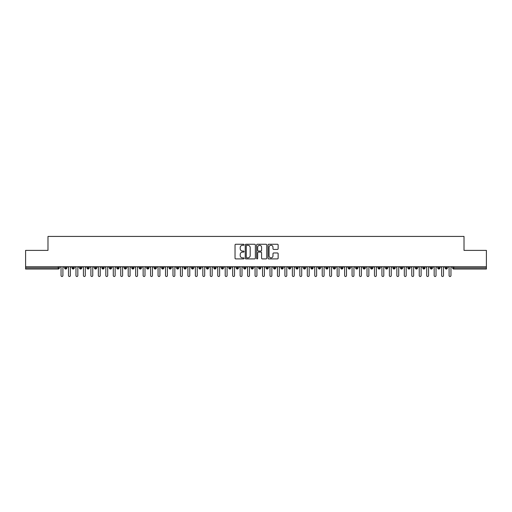 <?xml version="1.0" encoding="UTF-8"?>
<svg xmlns="http://www.w3.org/2000/svg" width="512" height="512" viewBox="0 0 512 512"><rect width="100%" height="100%" fill="white"/><g stroke="black" fill="none" stroke-linecap="round" stroke-linejoin="round"><path stroke-width="0.77" d="M244.058 244.768A0.512 0.512 0 0 0 243.546 244.256L235.763 244.256A0.73 0.73 0 0 0 235.034 244.986L235.034 258.17A0.73 0.73 0 0 0 235.763 258.906L243.546 258.906A0.512 0.512 0 0 0 244.058 258.394A0.512 0.512 0 0 0 243.546 257.875L242.541 257.875A2.342 2.342 0 0 1 240.198 255.533L240.198 254.438A2.342 2.342 0 0 1 242.541 252.09L243.546 252.09A0.512 0.512 0 0 0 244.058 251.578A0.512 0.512 0 0 0 243.546 251.066L242.541 251.066A2.342 2.342 0 0 1 240.198 248.723L240.198 247.622A2.342 2.342 0 0 1 242.541 245.28L243.546 245.28A0.512 0.512 0 0 0 244.058 244.768M277.408 249.421A0.73 0.73 0 0 0 278.138 248.685L278.138 244.986A0.73 0.73 0 0 0 277.408 244.256L268.762 244.256A0.73 0.73 0 0 0 268.032 244.986L268.032 258.17A0.73 0.73 0 0 0 268.762 258.906L277.408 258.906A0.73 0.73 0 0 0 278.138 258.17L278.138 253.702A0.73 0.73 0 0 0 277.408 252.973L273.709 252.973A0.73 0.73 0 0 0 272.973 253.702L272.973 255.917A1.958 1.958 0 0 1 271.014 257.875A1.958 1.958 0 0 1 269.056 255.917L269.056 247.238A1.958 1.958 0 0 1 271.014 245.28A1.958 1.958 0 0 1 272.973 247.238L272.973 248.685A0.73 0.73 0 0 0 273.709 249.421L277.408 249.421M25.6 266.726L486.4 266.726L486.4 250.387L464.013 250.387L464.013 236.429L47.987 236.429L47.987 250.387L25.6 250.387L25.6 267.923L58.227 267.923L58.227 266.726M255.36 244.986A0.73 0.73 0 0 0 254.624 244.256L245.984 244.256A0.73 0.73 0 0 0 245.248 244.986L245.248 258.17A0.73 0.73 0 0 0 245.984 258.906L254.624 258.906A0.73 0.73 0 0 0 255.36 258.17L255.36 244.986M257.376 244.256L266.016 244.256A0.73 0.73 0 0 1 266.752 244.986L266.752 258.17A0.73 0.73 0 0 1 266.016 258.906L262.317 258.906A0.73 0.73 0 0 1 261.587 258.17L261.587 252.826A0.73 0.73 0 0 0 260.851 252.09L258.4 252.09A0.73 0.73 0 0 0 257.664 252.826L257.664 258.394A0.512 0.512 0 0 1 257.152 258.906A0.512 0.512 0 0 1 256.64 258.394L256.64 244.986A0.73 0.73 0 0 1 257.376 244.256M59.347 267.923L58.227 267.923L58.227 269.043A1.12 1.12 0 0 0 59.347 267.923L59.347 266.726L59.347 267.923A1.12 1.12 0 0 1 58.227 269.043L25.6 269.043L25.6 267.923M486.4 266.726L486.4 269.043L453.773 269.043A1.12 1.12 0 0 1 452.653 267.923L452.653 266.726M65.728 266.726L65.728 269.043A1.12 1.12 0 0 1 64.608 267.923L64.608 266.726M66.81 266.726L66.81 267.923A1.12 1.12 0 0 1 65.728 269.043A1.12 1.12 0 0 0 66.81 267.923L64.608 267.923A1.12 1.12 0 0 0 65.728 269.043M73.19 266.726L73.19 269.043A1.12 1.12 0 0 1 72.07 267.923L72.07 266.726L72.07 267.923A1.12 1.12 0 0 0 73.19 269.043A1.12 1.12 0 0 0 74.272 267.923L74.272 266.726M80.653 266.726L80.653 269.043A1.12 1.12 0 0 1 79.533 267.923L79.533 266.726L79.533 267.923A1.12 1.12 0 0 0 80.653 269.043A1.12 1.12 0 0 0 81.734 267.923L81.734 266.726M88.115 266.726L88.115 269.043A1.12 1.12 0 0 1 86.995 267.923L86.995 266.726L86.995 267.923A1.12 1.12 0 0 0 88.115 269.043A1.12 1.12 0 0 0 89.197 267.923L89.197 266.726M95.578 266.726L95.578 269.043A1.12 1.12 0 0 1 94.458 267.923L94.458 266.726L94.458 267.923A1.12 1.12 0 0 0 95.578 269.043A1.12 1.12 0 0 0 96.659 267.923L96.659 266.726M103.04 266.726L103.04 269.043A1.12 1.12 0 0 1 101.92 267.923L101.92 266.726L101.92 267.923A1.12 1.12 0 0 0 103.04 269.043A1.12 1.12 0 0 0 104.122 267.923L104.122 266.726M110.502 266.726L110.502 269.043A1.12 1.12 0 0 1 109.382 267.923L109.382 266.726L109.382 267.923A1.12 1.12 0 0 0 110.502 269.043A1.12 1.12 0 0 0 111.584 267.923L111.584 266.726M117.965 266.726L117.965 269.043A1.12 1.12 0 0 1 116.845 267.923L116.845 266.726L116.845 267.923A1.12 1.12 0 0 0 117.965 269.043A1.12 1.12 0 0 0 119.046 267.923L119.046 266.726M125.427 266.726L125.427 269.043A1.12 1.12 0 0 1 124.307 267.923L124.307 266.726L124.307 267.923A1.12 1.12 0 0 0 125.427 269.043A1.12 1.12 0 0 0 126.509 267.923L126.509 266.726M132.89 266.726L132.89 269.043A1.12 1.12 0 0 1 131.77 267.923L131.77 266.726L131.77 267.923A1.12 1.12 0 0 0 132.89 269.043A1.12 1.12 0 0 0 133.971 267.923L133.971 266.726M140.352 266.726L140.352 269.043A1.12 1.12 0 0 1 139.232 267.923L139.232 266.726L139.232 267.923A1.12 1.12 0 0 0 140.352 269.043A1.12 1.12 0 0 0 141.434 267.923L141.434 266.726M147.814 266.726L147.814 269.043A1.12 1.12 0 0 1 146.694 267.923L146.694 266.726L146.694 267.923A1.12 1.12 0 0 0 147.814 269.043A1.12 1.12 0 0 0 148.896 267.923L148.896 266.726M155.277 266.726L155.277 269.043A1.12 1.12 0 0 1 154.157 267.923A1.12 1.12 0 0 0 155.277 269.043A1.12 1.12 0 0 1 154.157 267.923L154.157 266.726M156.358 266.726L156.358 267.923A1.12 1.12 0 0 1 155.277 269.043A1.12 1.12 0 0 0 156.358 267.923L154.157 267.923M162.739 269.043A1.12 1.12 0 0 1 161.619 267.923L161.619 266.726L161.619 267.923A1.12 1.12 0 0 0 162.739 269.043A1.12 1.12 0 0 0 163.821 267.923L163.821 266.726L163.821 267.923A1.12 1.12 0 0 1 162.739 269.043L162.739 267.923L163.821 267.923M170.202 266.726L170.202 269.043A1.12 1.12 0 0 1 169.082 267.923L169.082 266.726L169.082 267.923A1.12 1.12 0 0 0 170.202 269.043A1.12 1.12 0 0 0 171.283 267.923L171.283 266.726M177.664 266.726L177.664 269.043A1.12 1.12 0 0 1 176.544 267.923L176.544 266.726L176.544 267.923A1.12 1.12 0 0 0 177.664 269.043A1.12 1.12 0 0 0 178.746 267.923L178.746 266.726M185.126 266.726L185.126 267.923L184.006 267.923L184.006 266.726L184.006 267.923A1.12 1.12 0 0 0 185.126 269.043A1.12 1.12 0 0 0 186.208 267.923L186.208 266.726L186.208 267.923A1.12 1.12 0 0 1 185.126 269.043A1.12 1.12 0 0 1 184.006 267.923A1.12 1.12 0 0 0 185.126 269.043L185.126 267.923L186.208 267.923M192.589 266.726L192.589 269.043A1.12 1.12 0 0 1 191.469 267.923L191.469 266.726L191.469 267.923A1.12 1.12 0 0 0 192.589 269.043A1.12 1.12 0 0 0 193.67 267.923L193.67 266.726M200.051 266.726L200.051 269.043A1.12 1.12 0 0 1 198.931 267.923L198.931 266.726L198.931 267.923A1.12 1.12 0 0 0 200.051 269.043A1.12 1.12 0 0 0 201.133 267.923L201.133 266.726M207.514 266.726L207.514 269.043A1.12 1.12 0 0 1 206.394 267.923L206.394 266.726L206.394 267.923A1.12 1.12 0 0 0 207.514 269.043A1.12 1.12 0 0 0 208.595 267.923L208.595 266.726M214.976 266.726L214.976 269.043A1.12 1.12 0 0 1 213.856 267.923L213.856 266.726M216.058 266.726L216.058 267.923A1.12 1.12 0 0 1 214.976 269.043A1.12 1.12 0 0 0 216.058 267.923L213.856 267.923A1.12 1.12 0 0 0 214.976 269.043M222.438 266.726L222.438 269.043A1.12 1.12 0 0 1 221.318 267.923L221.318 266.726L221.318 267.923A1.12 1.12 0 0 0 222.438 269.043A1.12 1.12 0 0 0 223.52 267.923L223.52 266.726M229.901 266.726L229.901 269.043A1.12 1.12 0 0 1 228.781 267.923L228.781 266.726M230.982 266.726L230.982 267.923A1.12 1.12 0 0 1 229.901 269.043A1.12 1.12 0 0 0 230.982 267.923L228.781 267.923A1.12 1.12 0 0 0 229.901 269.043M237.363 266.726L237.363 269.043A1.12 1.12 0 0 1 236.243 267.923L236.243 266.726M238.445 266.726L238.445 267.923A1.12 1.12 0 0 1 237.363 269.043A1.12 1.12 0 0 0 238.445 267.923L236.243 267.923A1.12 1.12 0 0 0 237.363 269.043M244.826 266.726L244.826 269.043A1.12 1.12 0 0 1 243.706 267.923A1.12 1.12 0 0 0 244.826 269.043A1.12 1.12 0 0 1 243.706 267.923L243.706 266.726M245.907 266.726L245.907 267.923L245.907 266.726M252.288 266.726L252.288 269.043A1.12 1.12 0 0 1 251.168 267.923L251.168 266.726M253.37 266.726L253.37 267.923A1.12 1.12 0 0 1 252.288 269.043A1.12 1.12 0 0 0 253.37 267.923L251.168 267.923A1.12 1.12 0 0 0 252.288 269.043M259.75 266.726L259.75 269.043A1.12 1.12 0 0 1 258.63 267.923L258.63 266.726M260.832 266.726L260.832 267.923A1.12 1.12 0 0 1 259.75 269.043A1.12 1.12 0 0 0 260.832 267.923L258.63 267.923A1.12 1.12 0 0 0 259.75 269.043M267.213 266.726L267.213 269.043A1.12 1.12 0 0 1 266.093 267.923L266.093 266.726M268.294 266.726L268.294 267.923A1.12 1.12 0 0 1 267.213 269.043A1.12 1.12 0 0 0 268.294 267.923L266.093 267.923A1.12 1.12 0 0 0 267.213 269.043M274.675 266.726L274.675 269.043A1.12 1.12 0 0 1 273.555 267.923L273.555 266.726M275.757 266.726L275.757 267.923A1.12 1.12 0 0 1 274.675 269.043A1.12 1.12 0 0 0 275.757 267.923L273.555 267.923A1.12 1.12 0 0 0 274.675 269.043M282.138 266.726L282.138 269.043A1.12 1.12 0 0 1 281.018 267.923L281.018 266.726M283.219 266.726L283.219 267.923L283.219 266.726M289.6 266.726L289.6 269.043A1.12 1.12 0 0 1 288.48 267.923L288.48 266.726M290.682 266.726L290.682 267.923A1.12 1.12 0 0 1 289.6 269.043A1.12 1.12 0 0 0 290.682 267.923L288.48 267.923A1.12 1.12 0 0 0 289.6 269.043M297.062 266.726L297.062 269.043A1.12 1.12 0 0 1 295.942 267.923L295.942 266.726L295.942 267.923A1.12 1.12 0 0 0 297.062 269.043A1.12 1.12 0 0 0 298.144 267.923L298.144 266.726M304.525 266.726L304.525 269.043A1.12 1.12 0 0 1 303.405 267.923L303.405 266.726M305.606 266.726L305.606 267.923L305.606 266.726M311.987 266.726L311.987 269.043A1.12 1.12 0 0 1 310.867 267.923A1.12 1.12 0 0 0 311.987 269.043A1.12 1.12 0 0 1 310.867 267.923L310.867 266.726M313.069 266.726L313.069 267.923L313.069 266.726M319.45 266.726L319.45 269.043A1.12 1.12 0 0 1 318.33 267.923L318.33 266.726L318.33 267.923A1.12 1.12 0 0 0 319.45 269.043A1.12 1.12 0 0 0 320.531 267.923L320.531 266.726M326.912 266.726L326.912 269.043A1.12 1.12 0 0 1 325.792 267.923A1.12 1.12 0 0 0 326.912 269.043A1.12 1.12 0 0 1 325.792 267.923L325.792 266.726M327.994 266.726L327.994 267.923A1.12 1.12 0 0 1 326.912 269.043A1.12 1.12 0 0 0 327.994 267.923L325.792 267.923M334.374 266.726L334.374 269.043A1.12 1.12 0 0 1 333.254 267.923L333.254 266.726L333.254 267.923A1.12 1.12 0 0 0 334.374 269.043A1.12 1.12 0 0 0 335.456 267.923L335.456 266.726M341.837 266.726L341.837 269.043A1.12 1.12 0 0 1 340.717 267.923L340.717 266.726M342.918 266.726L342.918 267.923L342.918 266.726M349.299 266.726L349.299 269.043A1.12 1.12 0 0 1 348.179 267.923A1.12 1.12 0 0 0 349.299 269.043A1.12 1.12 0 0 1 348.179 267.923L348.179 266.726M350.381 266.726L350.381 267.923L350.381 266.726M356.762 266.726L356.762 269.043A1.12 1.12 0 0 1 355.642 267.923L355.642 266.726M357.843 266.726L357.843 267.923L357.843 266.726M364.224 266.726L364.224 269.043A1.12 1.12 0 0 1 363.104 267.923L363.104 266.726M365.306 266.726L365.306 267.923A1.12 1.12 0 0 1 364.224 269.043A1.12 1.12 0 0 0 365.306 267.923L363.104 267.923A1.12 1.12 0 0 0 364.224 269.043M371.686 266.726L371.686 269.043A1.12 1.12 0 0 1 370.566 267.923A1.12 1.12 0 0 0 371.686 269.043A1.12 1.12 0 0 1 370.566 267.923L370.566 266.726M372.768 266.726L372.768 267.923A1.12 1.12 0 0 1 371.686 269.043A1.12 1.12 0 0 0 372.768 267.923L370.566 267.923M379.149 266.726L379.149 269.043A1.12 1.12 0 0 1 378.029 267.923A1.12 1.12 0 0 0 379.149 269.043A1.12 1.12 0 0 1 378.029 267.923L378.029 266.726M380.23 266.726L380.23 267.923L380.23 266.726M386.611 266.726L386.611 269.043A1.12 1.12 0 0 1 385.491 267.923L385.491 266.726L385.491 267.923A1.12 1.12 0 0 0 386.611 269.043A1.12 1.12 0 0 0 387.693 267.923L387.693 266.726M394.074 266.726L394.074 269.043A1.12 1.12 0 0 1 392.954 267.923A1.12 1.12 0 0 0 394.074 269.043A1.12 1.12 0 0 1 392.954 267.923L392.954 266.726M395.155 266.726L395.155 267.923A1.12 1.12 0 0 1 394.074 269.043A1.12 1.12 0 0 0 395.155 267.923L392.954 267.923M401.536 266.726L401.536 269.043A1.12 1.12 0 0 1 400.416 267.923A1.12 1.12 0 0 0 401.536 269.043A1.12 1.12 0 0 1 400.416 267.923L400.416 266.726M402.618 266.726L402.618 267.923L402.618 266.726M408.998 266.726L408.998 269.043A1.12 1.12 0 0 1 407.878 267.923L407.878 266.726M410.08 266.726L410.08 267.923L410.08 266.726M416.461 266.726L416.461 269.043A1.12 1.12 0 0 1 415.341 267.923A1.12 1.12 0 0 0 416.461 269.043A1.12 1.12 0 0 1 415.341 267.923L415.341 266.726M417.542 266.726L417.542 267.923L417.542 266.726M423.923 266.726L423.923 269.043A1.12 1.12 0 0 1 422.803 267.923A1.12 1.12 0 0 0 423.923 269.043A1.12 1.12 0 0 1 422.803 267.923L422.803 266.726M425.005 266.726L425.005 267.923L425.005 266.726M431.386 266.726L431.386 269.043A1.12 1.12 0 0 1 430.266 267.923A1.12 1.12 0 0 0 431.386 269.043A1.12 1.12 0 0 1 430.266 267.923L430.266 266.726M432.467 266.726L432.467 267.923A1.12 1.12 0 0 1 431.386 269.043A1.12 1.12 0 0 0 432.467 267.923L430.266 267.923M438.848 266.726L438.848 269.043A1.12 1.12 0 0 1 437.728 267.923L437.728 266.726M439.93 266.726L439.93 267.923L439.93 266.726M446.31 266.726L446.31 269.043A1.12 1.12 0 0 1 445.19 267.923A1.12 1.12 0 0 0 446.31 269.043A1.12 1.12 0 0 1 445.19 267.923L445.19 266.726M447.392 266.726L447.392 267.923L447.392 266.726M162.739 266.726L162.739 267.923L161.619 267.923M244.826 269.043A1.12 1.12 0 0 0 245.907 267.923A1.12 1.12 0 0 1 244.826 269.043M282.138 269.043A1.12 1.12 0 0 0 283.219 267.923A1.12 1.12 0 0 1 282.138 269.043A1.12 1.12 0 0 1 281.018 267.923L283.219 267.923M304.525 269.043A1.12 1.12 0 0 0 305.606 267.923A1.12 1.12 0 0 1 304.525 269.043A1.12 1.12 0 0 1 303.405 267.923L305.606 267.923M311.987 269.043A1.12 1.12 0 0 0 313.069 267.923A1.12 1.12 0 0 1 311.987 269.043M341.837 269.043A1.12 1.12 0 0 0 342.918 267.923A1.12 1.12 0 0 1 341.837 269.043A1.12 1.12 0 0 1 340.717 267.923L342.918 267.923M349.299 269.043A1.12 1.12 0 0 0 350.381 267.923A1.12 1.12 0 0 1 349.299 269.043M356.762 269.043A1.12 1.12 0 0 0 357.843 267.923A1.12 1.12 0 0 1 356.762 269.043A1.12 1.12 0 0 1 355.642 267.923L357.843 267.923M379.149 269.043A1.12 1.12 0 0 0 380.23 267.923A1.12 1.12 0 0 1 379.149 269.043M401.536 269.043A1.12 1.12 0 0 0 402.618 267.923A1.12 1.12 0 0 1 401.536 269.043M408.998 269.043A1.12 1.12 0 0 0 410.08 267.923A1.12 1.12 0 0 1 408.998 269.043A1.12 1.12 0 0 1 407.878 267.923L410.08 267.923M416.461 269.043A1.12 1.12 0 0 0 417.542 267.923A1.12 1.12 0 0 1 416.461 269.043M423.923 269.043A1.12 1.12 0 0 0 425.005 267.923A1.12 1.12 0 0 1 423.923 269.043M438.848 269.043A1.12 1.12 0 0 0 439.93 267.923A1.12 1.12 0 0 1 438.848 269.043A1.12 1.12 0 0 1 437.728 267.923L439.93 267.923M453.773 269.043A1.12 1.12 0 0 1 452.653 267.923A1.12 1.12 0 0 0 453.773 269.043L453.773 267.923L486.4 267.923M446.31 269.043A1.12 1.12 0 0 0 447.392 267.923A1.12 1.12 0 0 1 446.31 269.043M246.79 245.28A0.512 0.512 0 0 0 246.278 245.792L246.278 257.363A0.512 0.512 0 0 0 246.79 257.875L247.853 257.875A2.342 2.342 0 0 0 250.195 255.533L250.195 247.622A2.342 2.342 0 0 0 247.853 245.28L246.79 245.28M261.587 247.277A1.958 1.958 0 0 0 259.629 245.318A1.958 1.958 0 0 0 257.664 247.277L257.664 250.336A0.73 0.73 0 0 0 258.4 251.066L260.851 251.066A0.73 0.73 0 0 0 261.587 250.336L261.587 247.277M61.043 275.571L61.043 267.661L61.043 275.571A0.934 0.934 -145.5 0 0 61.978 276.506A0.934 0.934 -145.5 0 0 62.912 275.571L62.912 267.661L62.912 275.571M63.846 266.726L62.912 267.661M61.043 267.661L60.115 266.726M68.506 275.571L68.506 267.661L68.506 275.571A0.934 0.934 -145.5 0 0 69.44 276.506A0.934 0.934 -145.5 0 0 70.374 275.571L70.374 267.661L70.374 275.571M75.968 275.571L75.968 267.661L75.968 275.571A0.934 0.934 -145.5 0 0 76.902 276.506A0.934 0.934 -145.5 0 0 77.837 275.571L77.837 267.661L77.837 275.571M83.43 275.571L83.43 267.661L83.43 275.571A0.934 0.934 -145.5 0 0 84.365 276.506A0.934 0.934 -145.5 0 0 85.299 275.571L85.299 267.661L85.299 275.571M90.893 275.571L90.893 267.661L90.893 275.571A0.934 0.934 -145.5 0 0 91.827 276.506A0.934 0.934 -145.5 0 0 92.762 275.571L92.762 267.661L92.762 275.571M71.309 266.726L70.374 267.661M68.506 267.661L67.578 266.726M78.771 266.726L77.837 267.661M75.968 267.661L75.04 266.726M86.234 266.726L85.299 267.661M83.43 267.661L82.502 266.726M93.696 266.726L92.762 267.661M90.893 267.661L89.965 266.726M98.355 275.571L98.355 267.661L98.355 275.571A0.934 0.934 -145.5 0 0 99.29 276.506A0.934 0.934 -145.5 0 0 100.224 275.571L100.224 267.661L100.224 275.571M101.158 266.726L100.224 267.661M98.355 267.661L97.427 266.726M105.818 275.571L105.818 267.661L105.818 275.571A0.934 0.934 -145.5 0 0 106.752 276.506A0.934 0.934 -145.5 0 0 107.686 275.571L107.686 267.661L107.686 275.571M113.28 275.571L113.28 267.661L113.28 275.571A0.934 0.934 -145.5 0 0 114.214 276.506A0.934 0.934 -145.5 0 0 115.149 275.571L115.149 267.661L115.149 275.571M120.742 275.571L120.742 267.661L120.742 275.571A0.934 0.934 -145.5 0 0 121.677 276.506A0.934 0.934 -145.5 0 0 122.611 275.571L122.611 267.661L122.611 275.571M128.205 275.571L128.205 267.661L128.205 275.571A0.934 0.934 -145.5 0 0 129.139 276.506A0.934 0.934 -145.5 0 0 130.074 275.571L130.074 267.661L130.074 275.571M108.621 266.726L107.686 267.661M105.818 267.661L104.89 266.726M116.083 266.726L115.149 267.661M113.28 267.661L112.352 266.726M123.546 266.726L122.611 267.661M120.742 267.661L119.814 266.726M131.008 266.726L130.074 267.661M128.205 267.661L127.277 266.726M135.667 275.571L135.667 267.661L135.667 275.571A0.934 0.934 -145.5 0 0 136.602 276.506A0.934 0.934 -145.5 0 0 137.536 275.571L137.536 267.661L137.536 275.571M143.13 275.571L143.13 267.661L143.13 275.571A0.934 0.934 -145.5 0 0 144.064 276.506A0.934 0.934 -145.5 0 0 144.998 275.571L144.998 267.661L144.998 275.571M150.592 275.571L150.592 267.661L150.592 275.571A0.934 0.934 -145.5 0 0 151.526 276.506A0.934 0.934 -145.5 0 0 152.461 275.571L152.461 267.661L152.461 275.571M158.054 275.571L158.054 267.661L158.054 275.571A0.934 0.934 -145.5 0 0 158.989 276.506A0.934 0.934 -145.5 0 0 159.923 275.571L159.923 267.661L159.923 275.571M165.517 275.571L165.517 267.661L165.517 275.571A0.934 0.934 -145.5 0 0 166.451 276.506A0.934 0.934 -145.5 0 0 167.386 275.571L167.386 267.661L167.386 275.571M138.47 266.726L137.536 267.661M135.667 267.661L134.739 266.726M145.933 266.726L144.998 267.661M143.13 267.661L142.202 266.726M153.395 266.726L152.461 267.661M150.592 267.661L149.664 266.726M160.858 266.726L159.923 267.661M158.054 267.661L157.126 266.726M168.32 266.726L167.386 267.661M165.517 267.661L164.589 266.726M172.979 275.571L172.979 267.661L172.979 275.571A0.934 0.934 -145.5 0 0 173.914 276.506A0.934 0.934 -145.5 0 0 174.848 275.571L174.848 267.661L174.848 275.571M175.782 266.726L174.848 267.661M172.979 267.661L172.051 266.726M180.442 275.571L180.442 267.661L180.442 275.571A0.934 0.934 -145.5 0 0 181.376 276.506A0.934 0.934 -145.5 0 0 182.31 275.571L182.31 267.661L182.31 275.571M183.245 266.726L182.31 267.661M180.442 267.661L179.514 266.726M187.904 275.571L187.904 267.661L187.904 275.571A0.934 0.934 -145.5 0 0 188.838 276.506A0.934 0.934 -145.5 0 0 189.773 275.571L189.773 267.661L189.773 275.571M190.707 266.726L189.773 267.661M187.904 267.661L186.976 266.726M195.366 275.571L195.366 267.661L195.366 275.571A0.934 0.934 -145.5 0 0 196.301 276.506A0.934 0.934 -145.5 0 0 197.235 275.571L197.235 267.661L197.235 275.571M198.17 266.726L197.235 267.661M195.366 267.661L194.438 266.726M202.829 275.571L202.829 267.661L202.829 275.571A0.934 0.934 -145.5 0 0 203.763 276.506A0.934 0.934 -145.5 0 0 204.698 275.571L204.698 267.661L204.698 275.571M205.632 266.726L204.698 267.661M202.829 267.661L201.901 266.726M210.291 275.571L210.291 267.661L210.291 275.571A0.934 0.934 -145.5 0 0 211.226 276.506A0.934 0.934 -145.5 0 0 212.16 275.571L212.16 267.661L212.16 275.571M213.094 266.726L212.16 267.661M210.291 267.661L209.363 266.726M217.754 275.571L217.754 267.661L217.754 275.571A0.934 0.934 -145.5 0 0 218.688 276.506A0.934 0.934 -145.5 0 0 219.622 275.571L219.622 267.661L219.622 275.571M220.557 266.726L219.622 267.661M217.754 267.661L216.826 266.726M225.216 275.571L225.216 267.661L225.216 275.571A0.934 0.934 -145.5 0 0 226.15 276.506A0.934 0.934 -145.5 0 0 227.085 275.571L227.085 267.661L227.085 275.571M228.019 266.726L227.085 267.661M225.216 267.661L224.288 266.726M232.678 275.571L232.678 267.661L232.678 275.571A0.934 0.934 -145.5 0 0 233.613 276.506A0.934 0.934 -145.5 0 0 234.547 275.571L234.547 267.661L234.547 275.571M235.482 266.726L234.547 267.661M232.678 267.661L231.75 266.726M240.141 275.571L240.141 267.661L240.141 275.571A0.934 0.934 -145.5 0 0 241.075 276.506A0.934 0.934 -145.5 0 0 242.01 275.571L242.01 267.661L242.01 275.571M242.944 266.726L242.01 267.661M240.141 267.661L239.213 266.726M247.603 275.571L247.603 267.661L247.603 275.571A0.934 0.934 -145.5 0 0 248.538 276.506A0.934 0.934 -145.5 0 0 249.472 275.571L249.472 267.661L249.472 275.571M250.406 266.726L249.472 267.661M247.603 267.661L246.675 266.726M255.066 275.571L255.066 267.661L255.066 275.571A0.934 0.934 -145.5 0 0 256 276.506A0.934 0.934 -145.5 0 0 256.934 275.571L256.934 267.661L256.934 275.571M257.862 266.726L256.934 267.661M255.066 267.661L254.138 266.726M262.528 275.571L262.528 267.661L262.528 275.571A0.934 0.934 -145.5 0 0 263.462 276.506A0.934 0.934 -145.5 0 0 264.397 275.571L264.397 267.661L264.397 275.571M265.325 266.726L264.397 267.661M262.528 267.661L261.594 266.726M269.99 275.571L269.99 267.661L269.99 275.571A0.934 0.934 -145.5 0 0 270.925 276.506A0.934 0.934 -145.5 0 0 271.859 275.571L271.859 267.661L271.859 275.571M272.787 266.726L271.859 267.661M269.99 267.661L269.056 266.726M277.453 275.571L277.453 267.661L277.453 275.571A0.934 0.934 -145.5 0 0 278.387 276.506A0.934 0.934 -145.5 0 0 279.322 275.571L279.322 267.661L279.322 275.571M280.25 266.726L279.322 267.661M277.453 267.661L276.518 266.726M284.915 275.571L284.915 267.661L284.915 275.571A0.934 0.934 -145.5 0 0 285.85 276.506A0.934 0.934 -145.5 0 0 286.784 275.571L286.784 267.661L286.784 275.571M287.712 266.726L286.784 267.661M284.915 267.661L283.981 266.726M292.378 275.571L292.378 267.661L292.378 275.571A0.934 0.934 -145.5 0 0 293.312 276.506A0.934 0.934 -145.5 0 0 294.246 275.571L294.246 267.661L294.246 275.571M295.174 266.726L294.246 267.661M292.378 267.661L291.443 266.726M299.84 275.571L299.84 267.661L299.84 275.571A0.934 0.934 -145.5 0 0 300.774 276.506A0.934 0.934 -145.5 0 0 301.709 275.571L301.709 267.661L301.709 275.571M302.637 266.726L301.709 267.661M299.84 267.661L298.906 266.726M307.302 275.571L307.302 267.661L307.302 275.571A0.934 0.934 -145.5 0 0 308.237 276.506A0.934 0.934 -145.5 0 0 309.171 275.571L309.171 267.661L309.171 275.571M310.099 266.726L309.171 267.661M307.302 267.661L306.368 266.726M314.765 275.571L314.765 267.661L314.765 275.571A0.934 0.934 -145.5 0 0 315.699 276.506A0.934 0.934 -145.5 0 0 316.634 275.571L316.634 267.661L316.634 275.571M317.562 266.726L316.634 267.661M314.765 267.661L313.83 266.726M322.227 275.571L322.227 267.661L322.227 275.571A0.934 0.934 -145.5 0 0 323.162 276.506A0.934 0.934 -145.5 0 0 324.096 275.571L324.096 267.661L324.096 275.571M325.024 266.726L324.096 267.661M322.227 267.661L321.293 266.726M329.69 275.571L329.69 267.661L329.69 275.571A0.934 0.934 -145.5 0 0 330.624 276.506A0.934 0.934 -145.5 0 0 331.558 275.571L331.558 267.661L331.558 275.571M332.486 266.726L331.558 267.661M329.69 267.661L328.755 266.726M337.152 275.571L337.152 267.661L337.152 275.571A0.934 0.934 -145.5 0 0 338.086 276.506A0.934 0.934 -145.5 0 0 339.021 275.571L339.021 267.661L339.021 275.571M339.949 266.726L339.021 267.661M337.152 267.661L336.218 266.726M344.614 275.571L344.614 267.661L344.614 275.571A0.934 0.934 -145.5 0 0 345.549 276.506A0.934 0.934 -145.5 0 0 346.483 275.571L346.483 267.661L346.483 275.571M347.411 266.726L346.483 267.661M344.614 267.661L343.68 266.726M352.077 275.571L352.077 267.661L352.077 275.571A0.934 0.934 -145.5 0 0 353.011 276.506A0.934 0.934 -145.5 0 0 353.946 275.571L353.946 267.661L353.946 275.571M354.874 266.726L353.946 267.661M352.077 267.661L351.142 266.726M359.539 275.571L359.539 267.661L359.539 275.571A0.934 0.934 -145.5 0 0 360.474 276.506A0.934 0.934 -145.5 0 0 361.408 275.571L361.408 267.661L361.408 275.571M362.336 266.726L361.408 267.661M359.539 267.661L358.605 266.726M367.002 275.571L367.002 267.661L367.002 275.571A0.934 0.934 -145.5 0 0 367.936 276.506A0.934 0.934 -145.5 0 0 368.87 275.571L368.87 267.661L368.87 275.571M369.798 266.726L368.87 267.661M367.002 267.661L366.067 266.726M374.464 275.571L374.464 267.661L374.464 275.571A0.934 0.934 -145.5 0 0 375.398 276.506A0.934 0.934 -145.5 0 0 376.333 275.571L376.333 267.661L376.333 275.571M377.261 266.726L376.333 267.661M374.464 267.661L373.53 266.726M381.926 275.571L381.926 267.661L381.926 275.571A0.934 0.934 -145.5 0 0 382.861 276.506A0.934 0.934 -145.5 0 0 383.795 275.571L383.795 267.661L383.795 275.571M384.723 266.726L383.795 267.661M381.926 267.661L380.992 266.726M389.389 275.571L389.389 267.661L389.389 275.571A0.934 0.934 -145.5 0 0 390.323 276.506A0.934 0.934 -145.5 0 0 391.258 275.571L391.258 267.661L391.258 275.571M392.186 266.726L391.258 267.661M389.389 267.661L388.454 266.726M396.851 275.571L396.851 267.661L396.851 275.571A0.934 0.934 -145.5 0 0 397.786 276.506A0.934 0.934 -145.5 0 0 398.72 275.571L398.72 267.661L398.72 275.571M399.648 266.726L398.72 267.661M396.851 267.661L395.917 266.726M404.314 275.571L404.314 267.661L404.314 275.571A0.934 0.934 -145.5 0 0 405.248 276.506A0.934 0.934 -145.5 0 0 406.182 275.571L406.182 267.661L406.182 275.571M407.11 266.726L406.182 267.661M404.314 267.661L403.379 266.726M411.776 275.571L411.776 267.661L411.776 275.571A0.934 0.934 -145.5 0 0 412.71 276.506A0.934 0.934 -145.5 0 0 413.645 275.571L413.645 267.661L413.645 275.571M414.573 266.726L413.645 267.661M411.776 267.661L410.842 266.726M419.238 275.571L419.238 267.661L419.238 275.571A0.934 0.934 -145.5 0 0 420.173 276.506A0.934 0.934 -145.5 0 0 421.107 275.571L421.107 267.661L421.107 275.571M422.035 266.726L421.107 267.661M419.238 267.661L418.304 266.726M426.701 275.571L426.701 267.661L426.701 275.571A0.934 0.934 -145.5 0 0 427.635 276.506A0.934 0.934 -145.5 0 0 428.57 275.571L428.57 267.661L428.57 275.571M429.498 266.726L428.57 267.661M426.701 267.661L425.766 266.726M434.163 275.571L434.163 267.661L434.163 275.571A0.934 0.934 -145.5 0 0 435.098 276.506A0.934 0.934 -145.5 0 0 436.032 275.571L436.032 267.661L436.032 275.571M436.96 266.726L436.032 267.661M434.163 267.661L433.229 266.726M441.626 275.571L441.626 267.661L441.626 275.571A0.934 0.934 -145.5 0 0 442.56 276.506A0.934 0.934 -145.5 0 0 443.494 275.571L443.494 267.661L443.494 275.571M444.422 266.726L443.494 267.661M441.626 267.661L440.691 266.726M449.088 275.571L449.088 267.661L449.088 275.571A0.934 0.934 -145.5 0 0 450.022 276.506A0.934 0.934 -145.5 0 0 450.957 275.571L450.957 267.661L450.957 275.571M451.885 266.726L450.957 267.661M449.088 267.661L448.154 266.726M453.773 266.726L453.773 267.923L452.653 267.923M72.07 267.923A1.12 1.12 0 0 0 73.19 269.043A1.12 1.12 0 0 0 74.272 267.923L72.07 267.923M79.533 267.923A1.12 1.12 0 0 0 80.653 269.043A1.12 1.12 0 0 0 81.734 267.923L79.533 267.923M86.995 267.923A1.12 1.12 0 0 0 88.115 269.043A1.12 1.12 0 0 0 89.197 267.923L86.995 267.923M94.458 267.923A1.12 1.12 0 0 0 95.578 269.043A1.12 1.12 0 0 0 96.659 267.923L94.458 267.923M101.92 267.923L104.122 267.923A1.12 1.12 0 0 1 103.04 269.043M109.382 267.923A1.12 1.12 0 0 0 110.502 269.043A1.12 1.12 0 0 0 111.584 267.923L109.382 267.923M116.845 267.923L119.046 267.923A1.12 1.12 0 0 1 117.965 269.043M124.307 267.923A1.12 1.12 0 0 0 125.427 269.043A1.12 1.12 0 0 0 126.509 267.923L124.307 267.923M131.77 267.923A1.12 1.12 0 0 0 132.89 269.043A1.12 1.12 0 0 0 133.971 267.923L131.77 267.923M139.232 267.923A1.12 1.12 0 0 0 140.352 269.043A1.12 1.12 0 0 0 141.434 267.923L139.232 267.923M146.694 267.923A1.12 1.12 0 0 0 147.814 269.043A1.12 1.12 0 0 0 148.896 267.923L146.694 267.923M169.082 267.923L171.283 267.923A1.12 1.12 0 0 1 170.202 269.043M176.544 267.923A1.12 1.12 0 0 0 177.664 269.043A1.12 1.12 0 0 0 178.746 267.923L176.544 267.923M191.469 267.923L193.67 267.923A1.12 1.12 0 0 1 192.589 269.043M198.931 267.923A1.12 1.12 0 0 0 200.051 269.043A1.12 1.12 0 0 0 201.133 267.923L198.931 267.923M206.394 267.923L208.595 267.923A1.12 1.12 0 0 1 207.514 269.043M221.318 267.923L223.52 267.923A1.12 1.12 0 0 1 222.438 269.043M243.706 267.923L245.907 267.923M295.942 267.923L298.144 267.923A1.12 1.12 0 0 1 297.062 269.043M310.867 267.923L313.069 267.923M318.33 267.923A1.12 1.12 0 0 0 319.45 269.043A1.12 1.12 0 0 0 320.531 267.923L318.33 267.923M333.254 267.923L335.456 267.923A1.12 1.12 0 0 1 334.374 269.043M348.179 267.923L350.381 267.923M378.029 267.923L380.23 267.923M385.491 267.923A1.12 1.12 0 0 0 386.611 269.043A1.12 1.12 0 0 0 387.693 267.923L385.491 267.923M400.416 267.923L402.618 267.923M415.341 267.923L417.542 267.923M422.803 267.923L425.005 267.923M445.19 267.923L447.392 267.923"/></g></svg>
